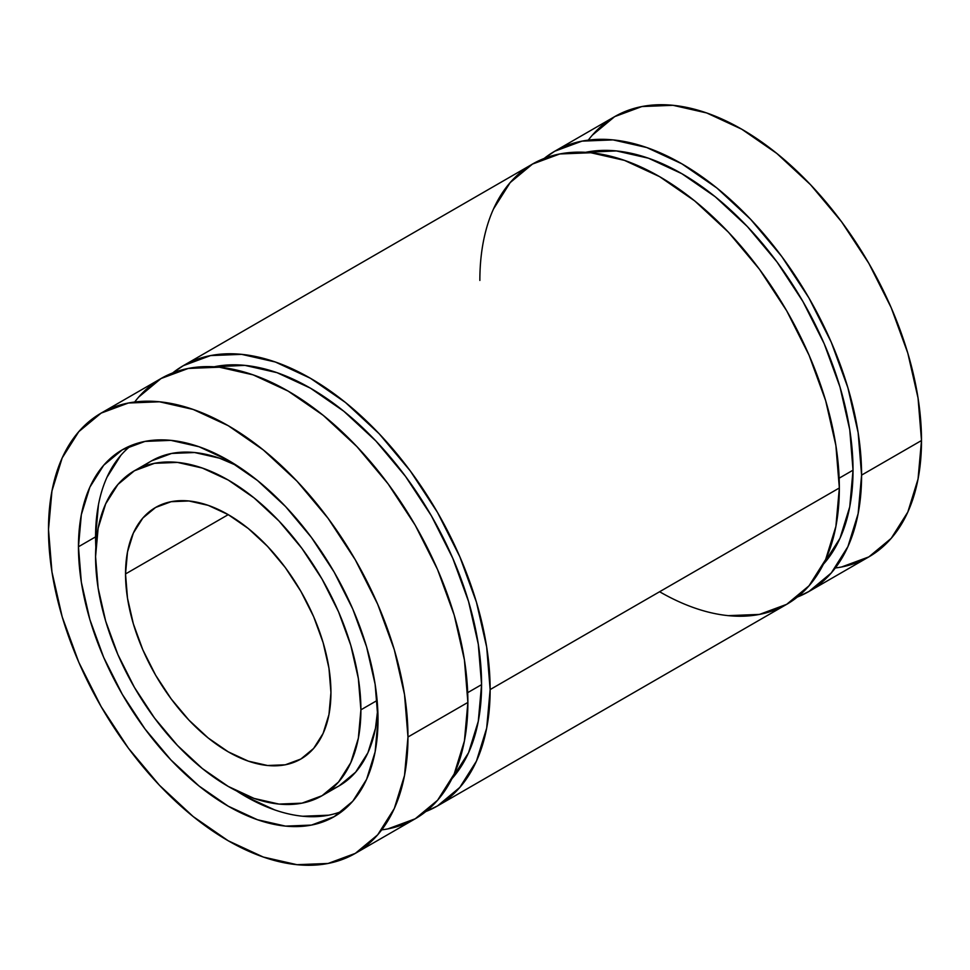 <?xml version="1.0" encoding="UTF-8"?>
<svg xmlns="http://www.w3.org/2000/svg" width="970" height="970" viewBox="0 0 970 970"><rect width="100%" height="100%" fill="white"/><g stroke="black" fill="none" stroke-linecap="round" stroke-linejoin="round"><path stroke-width="1.45" d="M125.53 573.949A145.245 83.856 60 0 1 228.241 514.646A145.245 83.856 60 0 1 330.94 692.544A145.245 83.856 60 0 1 228.241 751.835A145.245 83.856 60 0 1 125.53 573.949L228.241 514.646L248.271 528.492L267.538 546.365L285.301 567.571L300.858 591.312L313.637 616.653L323.119 642.637L328.963 668.257L330.94 692.544A145.245 83.856 60 0 1 300.858 759.025A145.245 83.856 60 0 1 188.932 720.116A145.245 83.856 60 0 1 125.53 573.949L127.506 551.942L133.351 533.076L142.832 518.053L155.612 507.455L171.181 501.684L188.932 500.981L208.198 505.358L228.241 514.646L125.53 573.949A145.245 83.856 60 0 1 155.612 507.455A145.245 83.856 60 0 1 267.538 546.365A145.245 83.856 60 0 1 330.94 692.544L328.963 714.538L323.119 733.405L313.637 748.428L300.858 759.025L285.301 764.796L267.538 765.5L248.271 761.123L228.241 751.835L208.198 737.988L188.932 720.116L171.181 698.909L155.612 675.168L142.832 649.827L133.351 623.843L127.506 598.223L125.53 573.949L228.241 514.646M360.901 709.834A187.61 108.313 60 0 1 228.241 786.428A187.61 108.313 60 0 1 95.569 556.647A187.61 108.313 60 0 1 228.241 480.053A187.61 108.313 60 0 1 360.901 709.834L377.136 700.461L360.901 709.834A187.61 108.313 60 0 1 322.04 795.715A187.61 108.313 60 0 1 177.462 745.457A187.61 108.313 60 0 1 95.569 556.647A187.61 108.313 60 0 1 134.43 470.765A187.61 108.313 60 0 1 279.008 521.023A187.61 108.313 60 0 1 360.901 709.834L358.342 678.479L350.8 645.377L338.542 611.815L322.04 579.078L301.937 548.426L279.008 521.023L254.116 497.937L228.241 480.053L202.354 468.061L177.474 462.411L154.533 463.32L134.43 470.765L117.928 484.454L105.669 503.854L98.128 528.238L95.569 556.647L98.128 588.002L105.669 621.103L117.928 654.665L134.43 687.403L154.533 718.055L177.474 745.457L202.354 768.543L228.241 786.428L254.116 798.431L279.008 804.081L301.937 803.16L322.04 795.715L338.542 782.026L350.8 762.626L358.342 738.243L360.901 709.834L377.136 700.461M237.056 465.685A187.61 108.313 -120 0 0 151.55 460.883A187.61 108.313 -120 0 0 143.39 466.497A187.61 108.313 -120 0 1 237.056 465.685L219.475 458.179L194.582 452.529L171.654 453.439L151.55 460.883L134.43 470.765M98.455 504.8L95.569 536.883A211.824 122.293 -120 0 1 131.241 445.448A211.824 122.293 -120 0 0 95.569 536.883L78.461 546.765A211.824 122.293 60 0 1 228.241 460.289A211.824 122.293 60 0 1 378.009 719.716A211.824 122.293 60 0 1 228.241 806.191A211.824 122.293 60 0 1 78.461 546.765A211.824 122.293 60 0 1 122.329 449.801A211.824 122.293 60 0 1 285.556 506.546A211.824 122.293 60 0 1 378.009 719.716L375.135 751.798L366.611 779.322L352.777 801.232L334.141 816.679L311.443 825.082L285.556 826.125L257.45 819.735L228.241 806.191L199.02 786.003L170.914 759.934L145.027 729.003L122.329 694.387L103.693 657.43L89.858 619.539L81.334 582.17L78.461 546.765L81.334 514.682L89.858 487.158L103.693 465.248L122.329 449.801L145.027 441.399L170.914 440.368L199.02 446.746L228.241 460.289L257.45 480.489L285.556 506.546L311.443 537.477L334.141 572.094L352.777 609.051L366.611 646.954L375.135 684.311L378.009 719.716A211.824 122.293 60 0 1 334.141 816.679A211.824 122.293 60 0 1 170.914 759.934A211.824 122.293 60 0 1 78.461 546.765L95.569 536.883A211.824 122.293 -120 0 0 95.836 547.201L95.569 536.883A211.824 122.293 -120 0 0 95.836 547.201M236.547 790.926A211.824 122.293 -120 0 0 342.361 811.138A211.824 122.293 -120 0 1 236.547 790.926L245.349 796.309L274.571 809.853M407.97 737.006L467.879 702.426L407.97 737.006A254.188 146.749 60 0 1 228.241 840.784A254.188 146.749 60 0 1 48.5 529.474A254.188 146.749 60 0 1 228.241 425.697A254.188 146.749 60 0 1 407.97 737.006L404.514 694.532L394.293 649.694L377.682 604.213L355.323 559.86L328.09 518.332L297.014 481.205L263.294 449.934L228.241 425.697L193.175 409.449L159.456 401.786L128.379 403.023L101.147 413.111L78.788 431.662L62.177 457.949L51.956 490.978L48.5 529.474L51.956 571.961L62.177 616.799L78.788 662.268L101.147 706.621L128.379 748.161L159.456 785.276L193.175 816.546L228.241 840.784L263.294 857.043L297.014 864.694L328.09 863.458L355.323 853.37L377.682 834.83L394.293 808.531L404.514 775.503L407.97 737.006A254.188 146.749 60 0 1 355.323 853.37A254.188 146.749 60 0 1 159.456 785.276A254.188 146.749 60 0 1 48.5 529.474A254.188 146.749 60 0 1 101.147 413.111A254.188 146.749 60 0 1 297.014 481.205A254.188 146.749 60 0 1 407.97 737.006L467.879 702.426A254.188 146.749 -120 0 0 356.924 446.624A254.188 146.749 -120 0 0 161.056 378.518L188.289 368.442L219.365 367.193L253.085 374.856L288.151 391.116L323.216 415.342L356.924 446.624L388 483.739L415.245 525.279L437.591 569.632L454.202 615.101L464.424 659.939L467.879 702.426L464.424 740.922L454.202 773.951L437.591 800.238L415.245 818.777L388 828.865M467.685 692.653L481.581 684.638A242.076 139.765 -120 0 0 390.461 457.319A242.076 139.765 -120 0 0 214.115 366.793L244.889 365.375L277.008 372.662L310.4 388.145L343.792 411.219L375.911 441.01L405.496 476.367L431.444 515.919L452.723 558.162L468.546 601.473L478.283 644.177L481.581 684.638L478.283 721.292L468.546 752.744L451.923 778.704A242.076 139.765 60 0 0 481.581 684.638A242.076 139.765 -120 0 0 390.461 457.319A242.076 139.765 -120 0 0 214.115 366.793M172.672 372.941A254.188 146.749 60 0 1 371.849 426.242A254.188 146.749 60 0 1 490.141 689.573A254.188 146.749 60 0 1 437.494 805.937L459.841 787.385L476.452 761.098L486.685 728.07L490.141 689.573L486.685 647.087L476.452 602.249L459.841 556.78L437.494 512.427L410.262 470.886L379.185 433.772L345.466 402.489L310.4 378.264L275.334 362.004L241.615 354.353L210.538 355.59L183.306 365.678L172.672 372.941A254.188 146.749 60 0 1 183.306 365.678A254.188 146.749 60 0 1 379.185 433.772A254.188 146.749 60 0 1 490.141 689.573L839.341 487.971A254.188 146.749 -120 0 0 728.385 232.169A254.188 146.749 -120 0 0 532.506 164.063L559.738 153.975L590.815 152.739L624.534 160.402L659.6 176.649L694.665 200.887L728.385 232.157L759.462 269.284L786.694 310.812L809.041 355.178L825.652 400.646L835.885 445.485L839.341 487.971L835.885 526.455L825.652 559.484L809.041 585.783L786.694 604.322L759.462 614.41L728.385 615.647M839.147 478.198L853.03 470.171A242.076 139.765 -120 0 0 761.911 242.864A242.076 139.765 -120 0 0 585.565 152.338L616.35 150.92L648.457 158.207L681.849 173.691L715.254 196.764L747.361 226.556L776.958 261.912L802.893 301.464L824.185 343.707L839.996 387.018L849.744 429.71L853.03 470.171L849.744 506.837L839.996 538.289L823.372 564.249A242.076 139.765 60 0 0 853.03 470.171A242.076 139.765 -120 0 0 761.911 242.864A242.076 139.765 -120 0 0 585.565 152.338M544.134 158.486A254.188 146.749 60 0 1 743.299 211.787A254.188 146.749 60 0 1 861.59 475.118A254.188 146.749 60 0 1 808.944 591.482L831.302 572.93L847.901 546.643L858.135 513.615L861.59 475.118L858.135 432.632L847.901 387.794L831.302 342.325L808.944 297.972L781.711 256.432L750.635 219.317L716.915 188.035L681.849 163.809L646.784 147.549L613.076 139.898L582 141.135L554.755 151.223L544.121 158.486A254.188 146.749 60 0 1 554.767 151.223A254.188 146.749 60 0 1 750.635 219.317A254.188 146.749 60 0 1 861.59 475.118L921.5 440.525A254.188 146.749 -120 0 0 810.544 184.724A254.188 146.749 -120 0 0 614.677 116.63L641.91 106.542L672.986 105.306L706.706 112.956L741.759 129.216L776.824 153.454L810.544 184.724L841.62 221.839L868.853 263.379L891.212 307.733L907.823 353.201L918.044 398.039L921.5 440.525L918.044 479.022L907.823 512.051L891.212 538.338L868.853 556.889L841.62 566.977M592.318 135.169L614.677 116.63L554.767 151.223M808.944 591.482A254.188 146.749 60 0 1 797.34 597.059L808.944 591.482L868.853 556.889A254.188 146.749 60 0 0 921.5 440.525A254.188 146.749 -120 0 0 790.356 164.997A254.188 146.749 -120 0 0 588.305 140.129M921.5 440.525L861.59 475.118L921.5 440.525A254.188 146.749 60 0 1 835.315 567.983M493.548 208.902L510.159 182.615L532.506 164.063L183.306 365.678M437.494 805.937A254.188 146.749 60 0 1 425.891 811.514L437.494 805.937L786.694 604.322A254.188 146.749 60 0 0 839.341 487.971A254.188 146.749 -120 0 0 659.6 176.649A254.188 146.749 -120 0 0 479.859 280.427M839.341 487.971L490.141 689.573L839.341 487.971A254.188 146.749 60 0 1 659.6 591.736M138.698 397.07L161.056 378.518L101.147 413.111M134.684 402.016A254.188 146.749 -120 0 1 336.736 426.885A254.188 146.749 -120 0 1 467.879 702.426A254.188 146.749 60 0 1 415.233 818.777L355.323 853.37M120.813 455.366L106.979 477.276M302.676 816.243L328.563 815.2M377.754 709.397L375.463 728.361L367.921 752.744L355.663 772.144L339.161 785.833A187.61 108.313 60 0 0 377.754 709.385A187.61 108.313 60 0 1 330.212 790.101M78.461 546.765L95.569 536.883M861.59 475.118A254.188 146.749 60 0 1 797.34 597.059M853.03 470.171A242.076 139.765 60 0 1 823.372 564.249M490.141 689.573A254.188 146.749 60 0 1 425.891 811.514M481.581 684.638A242.076 139.765 60 0 1 451.923 778.704M467.879 702.426A254.188 146.749 60 0 1 381.707 829.871M322.04 795.715L339.161 785.833"/></g></svg>
